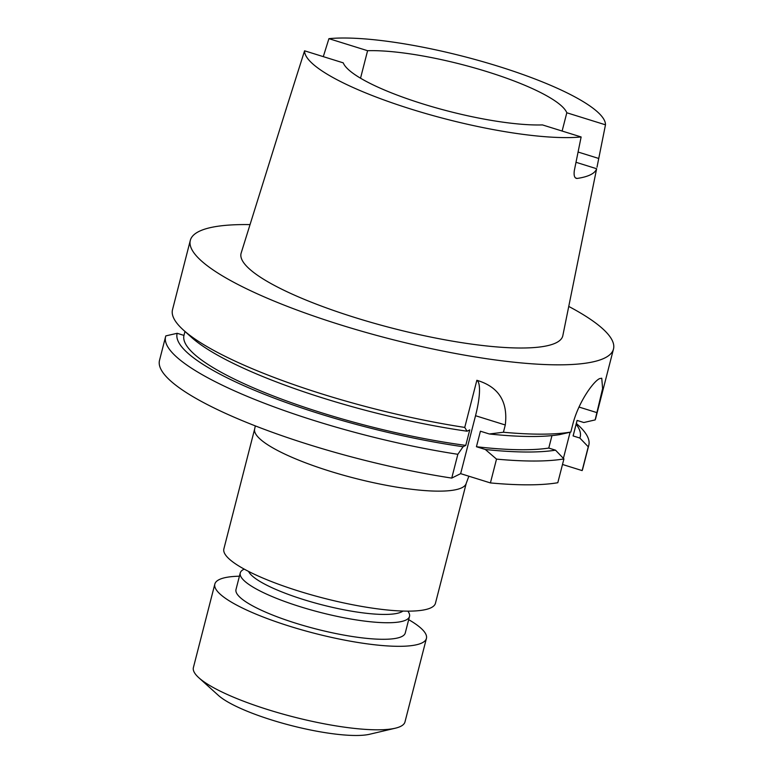 <?xml version="1.0" encoding="UTF-8"?>
<svg xmlns="http://www.w3.org/2000/svg" width="773" height="773" viewBox="0 0 773 773"><rect width="100%" height="100%" fill="white"/><g stroke="black" fill="none" stroke-linecap="round" stroke-linejoin="round"><path stroke-width="1.16" d="M239.408 576.204A109.225 22.9 14.4 0 0 219.146 579.624A109.225 22.9 14.4 0 0 214.836 584.079L193.395 667.582A109.225 22.9 14.4 0 0 198.845 677.757A109.225 22.9 14.4 0 0 293.498 716.919A109.225 22.9 14.4 0 0 395.312 728.205A109.225 22.9 14.4 0 0 400.685 726.359A109.225 22.9 14.4 0 0 404.984 721.914L426.425 638.411A109.225 22.9 14.4 0 0 408.685 619.666M214.836 584.079A109.225 22.9 14.4 0 0 302.446 630.053A109.225 22.9 14.4 0 0 422.126 642.865A109.225 22.9 14.4 0 0 426.425 638.411M244.191 569.102L243.186 569.662A87.378 18.32 14.4 0 0 240.248 572.967L235.997 589.519A87.378 18.32 14.4 0 0 306.089 626.285A87.378 18.32 14.4 0 0 401.825 636.537A87.378 18.32 14.4 0 0 405.265 632.981L409.516 616.429A87.378 18.32 14.4 0 0 408.521 612.119L407.922 611.143M240.248 572.967A87.378 18.32 14.4 0 0 310.34 609.733A87.378 18.32 14.4 0 0 406.076 619.985A87.378 18.32 14.4 0 0 409.516 616.429M248.587 571.431A80.827 16.938 14.4 0 0 319.578 604.196A80.827 16.938 14.4 0 0 401.574 611.887A80.827 16.938 14.4 0 0 402.946 611.057M254.675 428.918L223.87 548.907A109.225 22.9 14.4 0 0 311.48 594.881A109.225 22.9 14.4 0 0 431.15 607.694A109.225 22.9 14.4 0 0 435.46 603.24L466.264 483.241A109.225 22.9 -165.6 0 1 461.964 487.695A109.225 22.9 -165.6 0 1 342.294 474.883A109.225 22.9 -165.6 0 1 254.675 428.918L255.312 425.904M562.493 464.467L582.137 470.593L588.253 446.784L579.847 438.04L573.102 435.933L577.093 420.415L583.828 422.522L595.152 419.913L602.611 388.568L601.752 378.229L599.577 378.625C593.306 381.437 578.146 402.588 572.687 424.792L570.822 432.049L559.507 434.648A208.063 43.617 14.4 0 1 489.328 433.982L503.426 432.242A218.45 45.791 14.4 0 0 570.822 432.049M250.046 224.605A218.45 45.791 14.4 0 0 198.922 231.475A218.45 45.791 14.4 0 0 190.313 240.374A218.45 45.791 14.4 0 0 365.542 332.313A218.45 45.791 14.4 0 0 604.882 357.938A218.45 45.791 14.4 0 0 613.491 349.029A218.45 45.791 14.4 0 0 568.754 306.437M595.152 419.913A218.45 45.791 14.4 0 0 595.693 418.348L613.491 349.029M575.47 177.916L577.151 178.447A157.306 32.978 14.4 0 0 590.562 174.727A157.306 32.978 14.4 0 0 596.64 168.727L576.001 162.291M285.749 110.22L241.166 253.051A166.06 34.804 14.4 0 0 373.417 323.046A166.06 34.804 14.4 0 0 556.202 342.768A166.06 34.804 14.4 0 0 562.831 335.637L596.64 168.727M323.298 56.642L328.921 38.66L367.59 50.709L360.537 78.208M562.116 131.043L566.812 112.771L605.481 124.82A155.112 32.514 14.4 0 0 498.208 66.275A155.112 32.514 14.4 0 0 328.921 38.66M605.481 124.82L596.998 167.21M285.768 110.124L304.572 50.805L343.241 62.855A115.776 24.272 14.4 0 0 422.792 103.891A115.776 24.272 14.4 0 0 542.462 124.917L581.132 136.966L574.32 170.591C573.643 175.742 574.59 178.36 577.151 178.447L576.262 178.379M566.812 112.771A115.776 24.272 14.4 0 0 487.261 71.734A115.776 24.272 14.4 0 0 367.59 50.709M304.572 50.805A155.112 32.514 14.4 0 0 411.835 109.351A155.112 32.514 14.4 0 0 581.132 136.966M286.213 109.041A158.397 33.2 14.4 0 0 285.807 110.027L285.836 110.037M190.313 240.374L172.514 309.693A218.45 45.791 14.4 0 0 183.414 330.052A218.45 45.791 14.4 0 0 464.747 427.421L467.076 431.208L469.752 429.875L465.761 445.393L463.095 446.726L457.848 454.292L451.741 478.091L460.65 473.646L490.411 482.922L496.517 459.114L485.338 449.5L476.439 446.726L480.42 431.208L489.328 433.982M476.439 446.726A200.98 42.129 14.4 0 0 548.772 448.069L555.516 450.166L563.923 458.92L557.806 482.719A218.45 45.791 14.4 0 1 490.411 482.922M551.97 435.614L548.772 448.069M485.338 449.5A208.063 43.617 14.4 0 0 555.516 450.166M496.517 459.114A218.45 45.791 14.4 0 0 563.923 458.92M183.414 330.052L191.501 337.347A208.063 43.617 14.4 0 0 467.076 431.208M184.979 331.453L183.964 335.405A200.98 42.129 14.4 0 0 465.761 445.393M183.964 335.405L177.181 333.298A208.063 43.617 14.4 0 0 463.095 446.726M177.181 333.298L165.818 335.888A218.45 45.791 14.4 0 0 165.615 336.574A218.45 45.791 14.4 0 0 457.848 454.292M165.615 336.574L159.509 360.373A218.45 45.791 14.4 0 0 451.741 478.091M503.426 432.242L505.281 424.986C508.132 401.67 498.653 386.771 476.854 380.287L464.747 427.421M573.102 435.933A200.98 42.129 14.4 0 0 573.324 435.199L577.122 420.425M579.847 438.04A208.063 43.617 14.4 0 0 576.136 424.261M588.253 446.784A218.45 45.791 14.4 0 0 588.794 445.229A218.45 45.791 14.4 0 0 577.895 424.87L576.339 423.469M582.137 470.593A218.45 45.791 14.4 0 0 582.687 469.027L588.794 445.229M570.116 432.204L563.401 458.379M476.854 380.287A43.694 10.049 -72.7 0 1 475.53 415.719L460.65 473.646M198.845 677.757L218.401 695.4A84.102 17.634 14.4 0 0 291.276 725.557A84.102 17.634 14.4 0 0 369.678 734.244L395.312 728.205M597.017 412.656L579.016 407.052M505.281 424.986L475.53 415.719M578.078 152.03L598.679 158.446M466.264 483.241L468.863 476.207"/></g></svg>
